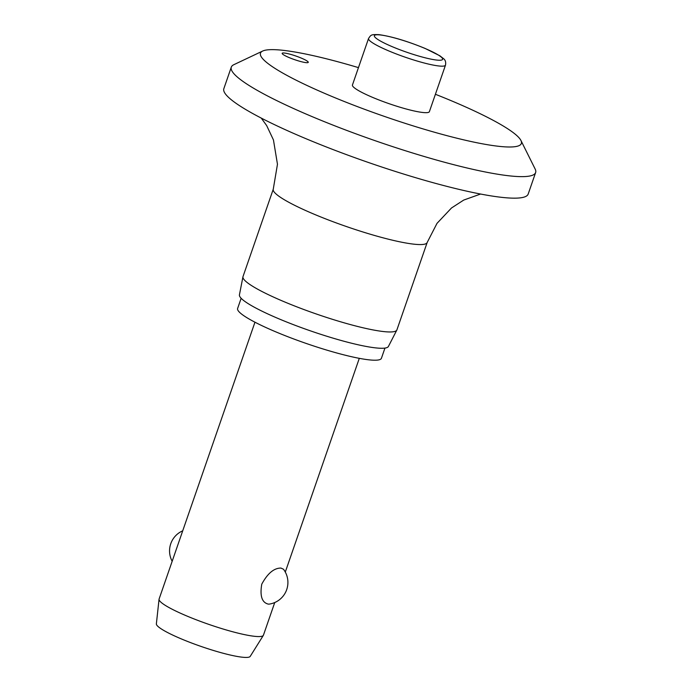<?xml version="1.0" encoding="UTF-8"?>
<svg xmlns="http://www.w3.org/2000/svg" width="692" height="692" viewBox="0 0 692 692"><rect width="100%" height="100%" fill="white"/><g stroke="black" fill="none" stroke-linecap="round" stroke-linejoin="round"><path stroke-width="1.04" d="M358.456 67.626A138.028 19.229 19.1 0 0 276.073 49.737A138.028 19.229 19.1 0 0 262.675 51.044A138.028 19.229 19.1 0 0 347.038 102.598A138.028 19.229 19.1 0 0 505.757 146.894A138.028 19.229 19.1 0 0 520.938 140.476A138.028 19.229 19.1 0 0 435.406 94.276M262.675 51.044L233.844 64.685A161.028 22.438 19.1 0 0 231.292 67.15A161.028 22.438 19.1 0 0 342.514 128.807A161.028 22.438 19.1 0 0 517.443 176.521A161.028 22.438 19.1 0 0 535.634 172.533A161.028 22.438 19.1 0 0 535.15 169.03L520.938 140.476M231.292 67.15L223.845 88.671A161.028 22.438 19.1 0 0 335.058 150.337A161.028 22.438 19.1 0 0 509.987 198.042A161.028 22.438 19.1 0 0 528.178 194.063L535.634 172.533M261.256 118.09L266.671 125.589L273.452 139.957L277.466 164.255L273.262 189.201L243.004 276.592A81.44 11.349 19.1 0 0 242.944 276.809A81.44 11.349 19.1 0 0 299.982 308.061A81.44 11.349 19.1 0 0 387.71 331.909A81.44 11.349 19.1 0 0 396.819 330.093A81.44 11.349 19.1 0 0 396.905 329.894L427.172 242.494L436.998 223.369L451.495 207.989L463.735 200.066L480.585 194.037M242.944 276.809L239.423 294.87A78.853 10.986 19.1 0 0 294.654 325.128A78.853 10.986 19.1 0 0 379.597 348.214A78.853 10.986 19.1 0 0 388.411 346.467L396.819 330.093M241.145 298.287L237.615 308.485A76.085 10.605 19.1 0 0 290.173 337.618A76.085 10.605 19.1 0 0 372.824 360.16A76.085 10.605 19.1 0 0 381.422 358.274L384.951 348.085M306.703 62.687A13.805 1.92 -160.9 0 1 291.704 58.604A13.805 1.92 -160.9 0 1 282.172 53.31A13.805 1.92 -160.9 0 1 283.729 52.973A13.805 1.92 -160.9 0 1 298.728 57.064A13.805 1.92 -160.9 0 1 308.26 62.349A13.805 1.92 -160.9 0 1 306.703 62.687M424.793 112.649A40.716 5.674 -160.9 0 1 380.565 100.582A40.716 5.674 -160.9 0 1 352.444 84.986L368.542 38.492A40.716 5.674 19.1 0 0 388.679 50.879A40.716 5.674 19.1 0 0 440.899 66.147A40.716 5.674 19.1 0 0 445.492 65.143L429.395 111.637A40.716 5.674 -160.9 0 1 424.793 112.649M254.959 322.204L159.099 599.03A55.213 7.69 19.1 0 0 159.048 599.272A55.213 7.69 19.1 0 0 198.042 620.473A55.213 7.69 19.1 0 0 257.208 636.528A55.213 7.69 19.1 0 0 263.341 635.386A55.213 7.69 19.1 0 0 263.444 635.161L274.741 602.533M268.427 604.142C261.965 602.68 259.751 596.02 261.766 584.169C267.579 573.417 273.963 568.054 280.917 568.071L283.478 569.231A21.902 21.902 0 0 1 269.309 604.099L268.427 604.142M159.048 599.272L156.366 623.873A49.686 6.92 19.1 0 0 191.459 642.954A49.686 6.92 19.1 0 0 244.717 657.4A49.686 6.92 19.1 0 0 250.227 656.371L263.341 635.386M273.262 189.201A81.44 11.349 19.1 0 0 329.513 220.385A81.44 11.349 19.1 0 0 417.977 244.51A81.44 11.349 19.1 0 0 427.172 242.494M378.455 34.799A36.114 5.034 19.1 0 0 392.243 46.684A36.114 5.034 19.1 0 0 438.555 60.221A36.114 5.034 19.1 0 0 424.776 48.345A36.114 5.034 19.1 0 0 378.455 34.799M445.492 65.143C446.037 62.28 445.423 60.143 443.659 58.742L439.827 55.767L425.07 48.414C406.861 40.975 391.438 36.382 378.809 34.635C370.955 34.392 371.085 34.773 368.542 38.492M182.723 530.816A21.902 21.902 0 0 0 172.17 561.29M285.294 572.059L359.304 358.335"/></g></svg>
